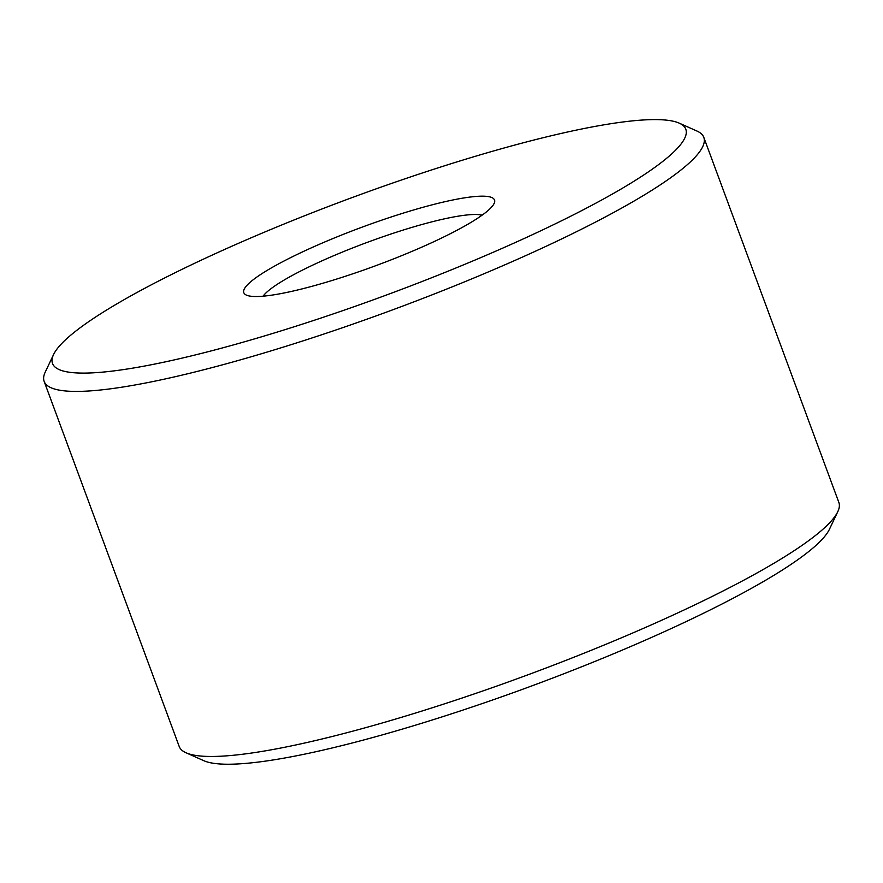 <?xml version="1.0" encoding="UTF-8"?>
<svg xmlns="http://www.w3.org/2000/svg" width="883" height="883" viewBox="0 0 883 883"><rect width="100%" height="100%" fill="white"/><g stroke="black" fill="none" stroke-linecap="round" stroke-linejoin="round"><path stroke-width="1.32" d="M482.107 215.176A119.569 18.289 -20.3 0 0 337.339 254.172A119.569 18.289 -20.3 0 0 263.112 296.18M53.565 354.558L45.232 372.107A351.677 53.797 -20.3 0 0 44.15 381.39L179.194 746.455A351.677 53.797 -20.3 0 0 186.059 752.791A351.677 53.797 -20.3 0 0 527.681 674.899A351.677 53.797 -20.3 0 0 837.768 511.721A351.677 53.797 -20.3 0 0 838.85 502.438L703.806 137.373A351.677 53.797 -20.3 0 0 696.941 131.037L679.204 123.134A337.604 51.644 -20.3 0 0 265.706 231.622A337.604 51.644 -20.3 0 0 53.565 354.558A337.604 51.644 -20.3 0 0 387.074 294.79A337.604 51.644 -20.3 0 0 679.204 123.134M44.15 381.39A351.677 53.797 -20.3 0 0 392.648 309.845A351.677 53.797 -20.3 0 0 703.806 137.373M186.059 752.791L203.796 760.693A337.604 51.644 -20.3 0 0 531.765 685.925A337.604 51.644 -20.3 0 0 829.435 529.27L837.768 511.721M328.211 240.518A133.631 20.441 -20.3 0 0 246.434 295.121A133.631 20.441 -20.3 0 0 376.246 265.518A133.631 20.441 -20.3 0 0 494.083 203.509A133.631 20.441 -20.3 0 0 328.211 240.518"/></g></svg>
